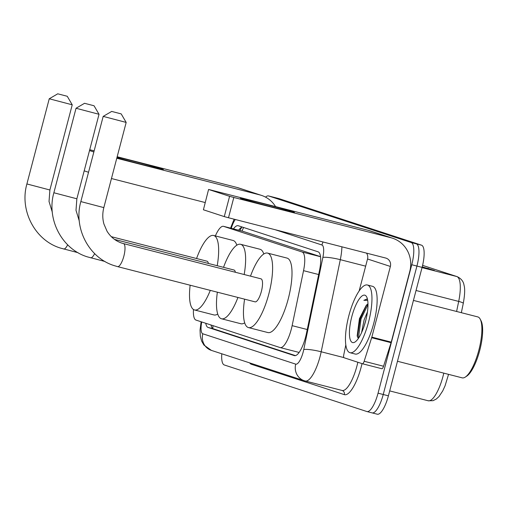 <?xml version="1.0" encoding="UTF-8"?>
<svg xmlns="http://www.w3.org/2000/svg" width="508" height="508" viewBox="0 0 508 508"><rect width="100%" height="100%" fill="white"/><g stroke="black" fill="none" stroke-linecap="round" stroke-linejoin="round"><path stroke-width="0.76" d="M320.523 256.648L242.843 231.286M193.472 309.486A20.968 6.204 -75.6 0 0 196.018 320.097L280.073 347.555A20.968 6.204 -75.6 0 0 280.187 347.586A20.968 6.204 -75.6 0 0 292.132 325.653L303.543 270.662A20.968 6.204 -75.6 0 0 302.127 252.006L223.622 226.365A20.968 6.204 -75.6 0 0 223.507 226.327A20.968 6.204 -75.6 0 0 215.367 235.928M205.765 323.285A20.968 6.204 -75.6 0 0 208.096 327.444L294.322 355.613A20.968 6.204 -75.6 0 0 294.437 355.644A20.968 6.204 -75.6 0 0 306.381 333.712L319.507 270.472A20.968 6.204 -75.6 0 0 318.084 251.816L238.252 225.736A20.968 6.204 -75.6 0 0 238.138 225.704A20.968 6.204 -75.6 0 0 233.464 228.879M295.478 355.625L213.271 328.771A20.968 6.204 104.4 0 1 211.017 324.999M265.557 197.129A20.968 6.204 104.4 0 1 268.522 195.929A20.968 6.204 104.4 0 1 268.637 195.961L411.163 242.519A20.968 6.204 104.4 0 1 411.753 264.731L378.054 393.173A20.968 6.204 104.4 0 1 366.941 411.563A20.968 6.204 104.4 0 1 366.827 411.524L224.295 364.966A20.968 6.204 104.4 0 1 221.793 353.79M273.577 197.231A20.968 6.204 104.4 0 1 273.698 197.256A20.968 6.204 104.4 0 1 273.812 197.288L416.338 243.846A20.968 6.204 104.4 0 1 416.928 266.059L383.229 394.5A20.968 6.204 104.4 0 1 372.116 412.883A20.968 6.204 104.4 0 1 372.002 412.852A20.968 6.204 104.4 0 0 372.116 412.883A20.968 6.204 104.4 0 0 383.229 394.5L416.928 266.059A20.968 6.204 104.4 0 0 416.338 243.846L273.812 197.288A20.968 6.204 104.4 0 0 273.698 197.256L268.522 195.929M238.639 230.207A20.968 6.204 104.4 0 1 242.265 227.044M457.187 276.65C461.213 278.581 463.506 281.476 464.052 285.325C465.074 288.842 464.814 294.862 463.283 303.378A6.991 1.035 -168.3 0 1 463.277 303.397L461.347 312.693L463.283 303.378A6.991 1.035 -168.3 0 0 458.686 301.415A27.959 8.268 -75.6 0 0 456.794 276.536L422.599 265.366L457.187 276.65A6.991 6.674 108.1 0 0 456.794 276.536L422.034 267.627M278.752 198.558A20.968 6.204 104.4 0 1 278.873 198.584A20.968 6.204 104.4 0 1 278.987 198.615L421.513 245.174A20.968 6.204 104.4 0 1 422.097 267.386L388.404 395.827A20.968 6.204 104.4 0 1 377.292 414.21A20.968 6.204 104.4 0 1 377.177 414.179M422.231 266.884L434.365 270.408L422.129 267.272M425.793 268.211L427.539 268.332A5.594 5.34 -71.9 0 1 428.46 268.478M117.094 157.042A27.959 0.514 -165.3 0 1 162.179 169.081A27.959 0.514 -165.3 0 1 163.335 169.558A27.959 0.514 -165.3 0 1 146.018 165.494A27.959 0.514 -165.3 0 1 116.91 157.734M275.533 206.553A27.959 26.708 108.1 0 0 261.474 195.389L238.639 187.928A27.959 26.708 108.1 0 0 237.052 187.471L117.17 156.743M261.474 195.389A27.959 26.708 108.1 0 0 259.886 194.926L116.776 158.248M94.151 150.844L89.732 149.714M93.853 151.981L89.51 150.565M88.532 172.263L84.188 170.84M111.455 178.53L205.149 202.54M84.779 103.359L94.037 105.759L84.779 103.359M99.028 114.287L76.041 108.255L53.867 192.761L76.86 198.793L99.028 114.294L94.037 105.759M237.934 297.459A38.443 11.366 104.4 0 1 221.507 318.776A38.443 11.366 104.4 0 1 217.361 292.189M244.704 322.847A38.443 11.366 104.4 0 1 240.913 323.748L221.507 318.776M235.369 272.269A11.881 3.512 -75.6 0 0 234.004 270.021L114.529 239.401M223.533 267.335A38.443 11.366 104.4 0 1 240.595 244.291A38.443 11.366 104.4 0 1 244.177 274.523M240.595 244.291L260.001 249.263A38.443 11.366 104.4 0 1 263.779 253.994M57.988 93.872L67.246 96.272L57.988 93.872M72.231 104.8L49.244 98.774L26.899 183.953L49.886 189.986L72.231 104.807L67.246 96.272M210.293 290.373A38.443 11.366 104.4 0 1 194.539 309.963A38.443 11.366 104.4 0 1 190.151 285.21M217.735 314.039A38.443 11.366 104.4 0 1 213.944 314.935L194.539 309.963M208.394 263.455A11.881 3.512 -75.6 0 0 207.035 261.207L111.316 236.677M196.558 258.528A38.443 11.366 104.4 0 1 213.627 235.477A38.443 11.366 104.4 0 1 217.208 265.716M213.627 235.477L233.032 240.455A38.443 11.366 104.4 0 1 236.811 245.186M111.925 111.487L121.19 113.887L111.925 111.487M126.174 122.422L103.188 116.389L80.842 201.574L103.829 207.607L126.174 122.428L121.19 113.887M117.488 266.592A11.881 3.512 -75.6 0 0 117.551 266.611L255.073 301.854A11.881 3.512 -75.6 0 0 261.372 291.433A11.881 3.512 -75.6 0 0 260.972 278.829L123.457 243.586A11.881 3.512 -75.6 0 0 123.393 243.573M250.501 276.149A38.443 11.366 104.4 0 1 267.57 253.098A38.443 11.366 104.4 0 1 268.853 293.878A38.443 11.366 104.4 0 1 248.482 327.584A38.443 11.366 104.4 0 1 244.602 299.168M267.57 253.098L286.976 258.07A38.443 11.366 104.4 0 1 288.258 298.85A38.443 11.366 104.4 0 1 267.887 332.556L248.482 327.584M241.548 198.647A27.959 0.514 -165.3 0 1 240.386 198.203A27.959 0.514 -165.3 0 1 263.081 203.619A27.959 0.514 -165.3 0 1 293.294 211.912A27.959 0.514 -165.3 0 1 294.443 212.388A27.959 0.514 -165.3 0 1 270.91 206.724A27.959 0.514 -165.3 0 1 241.548 198.647M371.659 337.725A3.493 1.035 -75.6 0 0 371.831 337.141L391.236 342.113A3.493 1.035 104.4 0 1 391.065 342.697L371.659 337.725L364.147 361.277A3.493 1.035 -75.6 0 1 362.464 363.76A3.493 1.035 -75.6 0 0 362.464 363.76L344.037 357.74A3.493 1.035 -75.6 0 1 343.802 354.628L345.821 344.888M391.236 342.113L409.778 271.431A27.959 26.708 108.1 0 0 392.589 238.22A27.959 26.708 108.1 0 0 391.001 237.757L233.813 197.472L228.498 217.754L385.68 258.039A6.991 6.674 -71.9 0 1 386.074 258.153A6.991 6.674 -71.9 0 1 390.373 266.452L371.831 337.141M391.065 342.697L383.553 366.249A3.493 1.035 104.4 0 1 381.87 368.732A3.493 1.035 104.4 0 1 381.851 368.725L362.483 363.766M392.589 238.22L369.754 230.759A27.959 26.708 108.1 0 0 368.167 230.295L208.585 189.446L203.41 209.785L208.585 189.446M228.498 217.754L224.276 216.605L229.597 196.323L208.731 189.503M229.597 196.323L233.813 197.472M224.276 216.605L203.41 209.785M366.516 253.124A6.991 6.674 -71.9 0 1 367.538 258.997L359.162 290.913M413.436 300.412L477.774 316.903A31.458 9.303 104.4 0 1 480.181 319.113L481.019 320.7A30.055 8.89 104.4 0 1 479.723 350.469A30.055 8.89 104.4 0 1 466.827 376.072L465.328 377.063A31.458 9.303 104.4 0 1 462.153 377.844L397.472 361.264M480.181 319.113A31.458 9.303 104.4 0 1 478.822 350.266A31.458 9.303 104.4 0 1 465.328 377.063M368.548 322.078A34.95 10.338 104.4 0 1 350.031 352.717A34.95 10.338 104.4 0 1 348.863 315.646A34.95 10.338 104.4 0 1 367.386 285.001A34.95 10.338 104.4 0 1 368.548 322.078M367.386 285.001L372.561 286.328A34.95 10.338 104.4 0 1 373.723 323.399A34.95 10.338 104.4 0 1 355.206 354.044L350.031 352.717M367.475 299.25L366.954 299.028L363.861 300.317L367.69 300.399M367.976 304.108L366.039 305.683A17.475 5.169 104.4 0 1 367.97 303.886M366.039 305.683L359.423 318.681L357.168 335.928L358.318 338.519M351.815 316.611A24.467 7.233 104.4 0 1 366.649 296.882A24.467 7.233 104.4 0 1 365.595 321.113A24.467 7.233 104.4 0 1 355.098 341.954A24.467 7.233 104.4 0 1 351.815 316.611M366.033 319.361L364.211 325.812M367.443 311.944L364.103 319.894L361.569 332.645M366.465 305.257L360.21 318.821L357.403 336.899M367.983 304.489L361.017 319.03L358.4 338.398M367.163 299.091L363.861 300.317M213.03 325.653A20.968 20.028 108.1 0 0 212.839 328.568M243.63 227.489A20.968 20.028 108.1 0 0 242.081 231.089M243.072 231.343L223.622 226.365M320.529 256.724L302.127 252.006M318.662 274.536L303.543 270.662M307.251 329.527L292.132 325.653M213.271 328.771L208.096 327.444M201.733 321.964A13.983 4.134 -75.6 0 0 202.8 333.788L295.719 364.141A13.983 4.134 -75.6 0 0 303.206 351.911A13.983 4.134 -75.6 0 0 303.759 349.542L322.872 257.435A13.983 4.134 -75.6 0 0 321.926 244.996L275.069 229.686M201.117 321.761L200.038 330.086L200.323 336.182L201.613 341.02L203.886 345.027L211.398 350.393A13.983 13.354 -71.9 0 1 202.8 333.788M341.903 246.818A27.959 8.268 104.4 0 1 340.303 259.671L321.189 351.777A27.959 8.268 104.4 0 1 320.078 356.508A27.959 8.268 104.4 0 1 305.264 381.019A27.959 8.268 104.4 0 1 305.111 380.981A13.983 13.354 -71.9 0 1 304.317 380.746A13.983 13.354 -71.9 0 1 295.719 364.141M343.833 357.575L321.189 351.777A13.983 2.064 -168.3 0 0 303.759 349.542M362.02 363.614A31.458 9.303 104.4 0 1 344.329 394.633L251.409 364.28A3.493 3.34 108.1 0 0 251.524 363.499M251.409 364.28A31.458 9.303 104.4 0 1 249.644 362.89M341.979 390.43A27.959 8.268 -75.6 0 0 342.132 390.474A27.959 8.268 -75.6 0 0 356.946 365.957A27.959 8.268 -75.6 0 0 357.842 362.248M268.637 195.961L278.987 198.615M378.054 393.173L388.404 395.827M411.753 264.731L422.097 267.386M411.163 242.519L421.513 245.174M322.872 257.435A13.983 2.064 -168.3 0 1 340.303 259.671L365.658 266.167M235.325 219.5A13.983 4.134 -75.6 0 0 231.502 227.584L231.267 228.321M344.329 394.633A3.493 3.34 108.1 0 0 342.176 390.487A3.493 3.34 108.1 0 0 342.151 390.474L304.317 380.746L211.398 350.393M321.926 244.996A13.983 13.354 -71.9 0 1 323.082 241.992M231.502 227.584A13.983 2.572 -162.3 0 1 231.121 226.651L230.638 228.156M240.316 228.251A8.388 1.543 -162.3 0 1 241.027 228.39M456.597 311.474L458.686 301.415L416.039 290.487M428.054 400.729A27.959 8.268 -75.6 0 0 428.206 400.774A27.959 8.268 -75.6 0 0 443.789 373.139M432.2 269.85L427.539 268.332M259.886 194.926L237.052 187.471M90.519 257.778A11.881 3.512 -75.6 0 0 90.583 257.797A11.881 3.512 -75.6 0 0 94.628 253.6M63.551 248.971A11.881 3.512 -75.6 0 0 63.614 248.99A11.881 3.512 -75.6 0 0 67.659 244.792M80.842 201.574C73.26 227.959 88.843 258.007 114.433 265.697L117.551 266.611A11.881 3.512 -75.6 0 0 123.85 256.191A11.881 3.512 -75.6 0 0 123.52 243.605A11.881 3.512 -75.6 0 0 123.457 243.586L121.812 243.11C115.57 241.014 110.636 237.046 107.023 231.204L103.937 224.047C102.438 218.662 102.406 213.182 103.829 207.607M391.001 237.757L368.167 230.295M390.373 266.452L367.538 258.997M364.147 361.277L383.553 366.249M211.112 325.031L211.112 325.45M241.732 227.241L239.878 230.524M242.957 231.311L223.507 226.327M299.129 352.444L280.187 347.586M366.941 411.563L377.292 414.21M234.137 219.196L231.121 226.651M448.551 374.358L445.072 385.794L442.716 390.944L438.988 396.558L436.258 399.078L433.007 400.679L428.206 400.774L389.693 390.9M278.873 198.584L273.698 197.256M104.978 261.487L87.465 256.889C61.868 249.193 46.285 219.151 53.867 192.761M79.28 221.024L76.003 210.293L76.86 198.793M84.576 103.276L76.041 108.255M78.003 252.679L60.49 248.082C34.9 240.386 19.317 210.337 26.899 183.953M52.311 212.211L49.035 201.486L49.886 189.986M57.779 93.789L49.251 98.774M111.722 111.404L103.188 116.389M362.464 363.76L381.87 368.732"/></g></svg>
